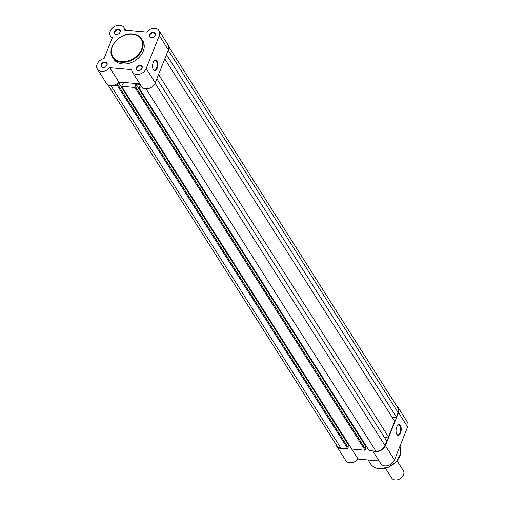 <?xml version="1.0" encoding="UTF-8"?>
<svg xmlns="http://www.w3.org/2000/svg" width="505" height="505" viewBox="0 0 505 505"><rect width="100%" height="100%" fill="white"/><g stroke="black" fill="none" stroke-linecap="round" stroke-linejoin="round"><path stroke-width="0.76" d="M400.377 425.614A5.366 2.569 -84.9 0 1 400.534 433.05A5.366 2.569 -84.9 0 1 396.861 434.439A5.366 2.569 -84.9 0 1 396.829 434.382A5.366 2.569 -84.9 0 1 397.624 425.418A5.366 2.569 -84.9 0 1 400.377 425.614M396.715 434.18A4.936 2.361 95.1 0 0 397.807 434.906A4.936 2.361 95.1 0 0 400.383 431.548A4.936 2.361 95.1 0 0 399.859 425.936A4.936 2.361 95.1 0 0 398.679 425.077A4.936 2.361 95.1 0 0 397.473 425.601M396.886 406.336A7.973 5.94 147.6 0 1 398.281 407.731A7.973 5.94 147.6 0 1 398.527 412.623L385.397 445.606A7.973 5.94 147.6 0 1 375.815 451.546A7.973 5.94 147.6 0 1 373.694 450.99M398.281 407.731L407.371 422.054A7.973 5.94 147.6 0 1 407.617 426.946L394.487 459.929A7.973 5.94 147.6 0 1 384.898 465.875A7.973 5.94 147.6 0 1 380.776 463.584L372.734 450.908M343.147 448.276A7.973 5.94 147.6 0 1 340.742 448.427A7.973 5.94 147.6 0 1 336.62 446.136A7.973 5.94 147.6 0 1 335.951 444.28M349.315 445.296L358.058 459.077A7.973 5.94 147.6 0 1 349.832 462.75A7.973 5.94 147.6 0 1 345.704 460.465L336.62 446.136M358.058 459.077L379.11 460.951M385.473 468.217L391.672 477.989A6.9 5.138 -32.4 0 0 397.77 479.731A6.9 5.138 -32.4 0 0 403.533 474.833A6.9 5.138 -32.4 0 0 403.325 470.597L397.126 460.825M107.868 84.789L336.98 445.909A7.543 5.618 -32.4 0 0 340.881 448.074L347.749 448.68L348.172 447.619L118.025 84.872L117.602 85.938L347.749 448.68M113 85.528L117.602 85.938M347.882 447.165L348.646 445.24L118.505 82.492L117.57 84.834L118.025 84.872M348.646 445.24L349.372 445.303M118.505 82.492L123.409 82.927L121.598 86.292L351.745 449.04L365.096 450.226L365.519 449.16L135.372 86.418L134.949 87.479L365.096 450.226M121.598 86.292L134.949 87.479M140.22 84.423L135.851 84.032L134.923 86.374L135.372 86.418M365.229 448.705L365.992 446.78L135.851 84.032M366.718 446.843L365.992 446.78M146.052 88.823L375.954 451.192L369.092 450.58L138.944 87.832L140.56 84.96M138.944 87.832L143.546 88.242M375.954 451.192A7.543 5.618 -32.4 0 0 385.025 445.574L386.786 441.143L156.885 78.774M384.526 437.57L388.478 436.882L158.576 74.513M164.788 58.908L394.689 421.277L388.478 436.882M392.429 417.711L396.387 417.023L166.48 54.654M168.247 50.222L398.148 412.591L396.387 417.023M398.148 412.591A7.543 5.618 -32.4 0 0 397.921 407.964L168.809 46.845M153.406 32.2A3.32 2.474 147.6 0 1 155.218 35.192A3.32 2.474 147.6 0 1 151.229 37.66A3.32 2.474 147.6 0 1 149.411 34.675A3.32 2.474 147.6 0 1 153.406 32.2M151.525 37.553A2.891 2.153 -32.4 0 0 154.454 36.278A2.891 2.153 -32.4 0 0 154.909 33.627A2.891 2.153 -32.4 0 0 153.419 32.8A2.891 2.153 -32.4 0 0 150.484 34.075A2.891 2.153 -32.4 0 0 150.029 36.72A2.891 2.153 -32.4 0 0 151.525 37.553M118.334 29.082A3.32 2.474 147.6 0 1 120.152 32.067A3.32 2.474 147.6 0 1 116.156 34.542A3.32 2.474 147.6 0 1 114.345 31.55A3.32 2.474 147.6 0 1 118.334 29.082M116.453 34.428A2.891 2.153 -32.4 0 0 119.388 33.153A2.891 2.153 -32.4 0 0 119.837 30.508A2.891 2.153 -32.4 0 0 118.347 29.675A2.891 2.153 -32.4 0 0 115.411 30.95A2.891 2.153 -32.4 0 0 114.963 33.601A2.891 2.153 -32.4 0 0 116.453 34.428M140.276 65.183A3.32 2.474 147.6 0 1 142.094 68.175A3.32 2.474 147.6 0 1 138.105 70.643A3.32 2.474 147.6 0 1 136.287 67.657A3.32 2.474 147.6 0 1 140.276 65.183M138.402 70.53A2.891 2.153 -32.4 0 0 141.331 69.261A2.891 2.153 -32.4 0 0 141.785 66.609A2.891 2.153 -32.4 0 0 140.289 65.783A2.891 2.153 -32.4 0 0 137.36 67.058A2.891 2.153 -32.4 0 0 136.905 69.703A2.891 2.153 -32.4 0 0 138.402 70.53M105.204 62.064A3.32 2.474 147.6 0 1 107.022 65.05A3.32 2.474 147.6 0 1 103.033 67.525A3.32 2.474 147.6 0 1 101.215 64.533A3.32 2.474 147.6 0 1 105.204 62.064M103.329 67.411A2.891 2.153 -32.4 0 0 106.258 66.136A2.891 2.153 -32.4 0 0 106.713 63.491A2.891 2.153 -32.4 0 0 105.223 62.658A2.891 2.153 -32.4 0 0 102.288 63.933A2.891 2.153 -32.4 0 0 101.833 66.584A2.891 2.153 -32.4 0 0 103.329 67.411M153.406 69.873A5.366 2.569 -84.9 0 1 153.375 69.816A5.366 2.569 -84.9 0 1 154.17 60.852A5.366 2.569 -84.9 0 1 156.922 61.042A5.366 2.569 -84.9 0 1 157.08 68.478A5.366 2.569 -84.9 0 1 153.406 69.873M153.255 69.608A4.936 2.361 95.1 0 0 154.347 70.34A4.936 2.361 95.1 0 0 156.922 66.976A4.936 2.361 95.1 0 0 156.398 61.364A4.936 2.361 95.1 0 0 155.224 60.512A4.936 2.361 95.1 0 0 154.019 61.036M132.455 72.183L141.545 86.513A7.973 5.94 -32.4 0 0 148.59 88.526A7.973 5.94 -32.4 0 0 155.256 82.858L168.38 49.875A7.973 5.94 -32.4 0 0 168.14 44.983L159.05 30.66A7.973 5.94 -32.4 0 0 154.928 28.368A7.973 5.94 -32.4 0 0 146.702 32.042L124.697 30.085A7.973 5.94 -32.4 0 0 123.978 27.541A7.973 5.94 -32.4 0 0 119.855 25.25A7.973 5.94 -32.4 0 0 111.763 28.766A7.973 5.94 -32.4 0 0 110.513 36.082A7.973 5.94 -32.4 0 0 112.35 37.736L104.112 58.435A7.973 5.94 -32.4 0 0 97.383 69.065A7.973 5.94 -32.4 0 0 109.736 67.683L131.742 69.639A7.973 5.94 -32.4 0 0 132.455 72.183A7.973 5.94 -32.4 0 0 139.5 74.197A7.973 5.94 -32.4 0 0 146.166 68.535L159.296 35.552A7.973 5.94 -32.4 0 0 159.05 30.66M132.758 34.05A17.157 12.783 147.6 0 1 141.627 38.973C139.689 36.051 136.697 34.384 132.657 33.974C119.982 32.181 106.031 48.303 112.653 57.355L113.732 59.053A17.157 12.783 -32.4 0 0 122.601 63.977A17.157 12.783 -32.4 0 0 140.011 56.408A17.157 12.783 -32.4 0 0 142.707 40.671L141.627 38.973A17.157 12.783 147.6 0 1 138.932 54.71A17.157 12.783 147.6 0 1 121.522 62.279A17.157 12.783 147.6 0 1 112.653 57.355A17.157 12.783 147.6 0 1 115.266 41.707A17.157 12.783 147.6 0 1 132.537 34.031M97.383 69.065L106.473 83.394A7.973 5.94 -32.4 0 0 118.826 82.006L139.872 83.88M118.826 82.006L109.736 67.683M399.947 446.224L400.667 453.875L396.387 461.677L388.49 467.213L379.476 468.735C375.423 468.324 372.419 466.652 370.462 463.71A17.157 12.783 -32.4 0 0 379.331 468.634A17.157 12.783 -32.4 0 0 396.299 461.564A17.157 12.783 -32.4 0 0 399.941 446.224M385.397 445.606L394.487 459.929M398.527 412.623L407.617 426.946M110.98 85.705L340.881 448.074M155.111 83.192L385.025 445.574M132.462 34.157A16.728 12.461 -32.4 0 0 112.356 46.618A16.728 12.461 -32.4 0 0 121.509 61.679A16.728 12.461 -32.4 0 0 141.621 49.219A16.728 12.461 -32.4 0 0 132.462 34.157M168.38 49.875L159.296 35.552M155.256 82.858L146.166 68.535M368.088 459.973L370.462 463.71M125.65 30.174L123.978 27.541M112.047 38.5L110.513 36.082"/></g></svg>
